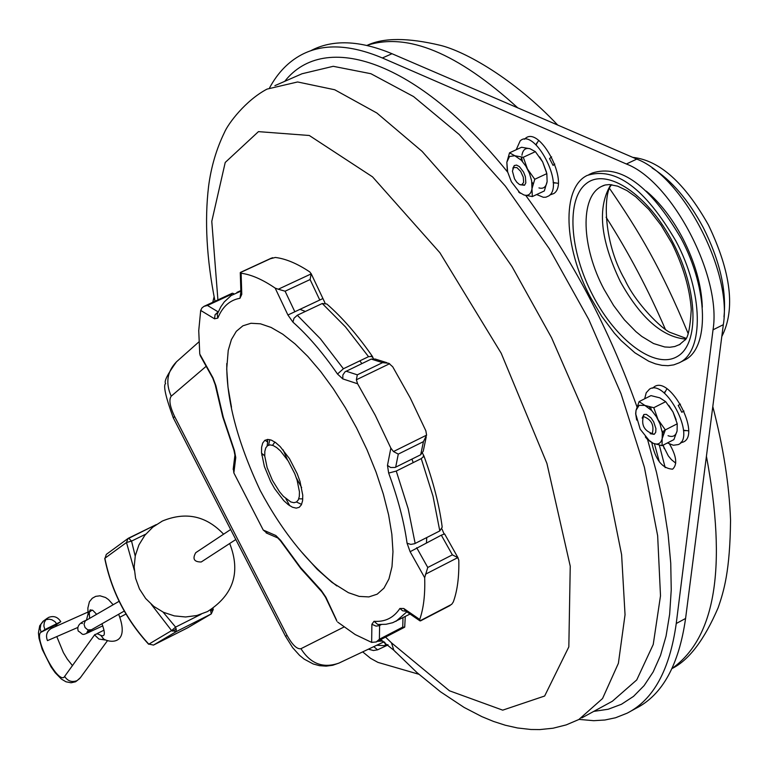 <?xml version="1.0" encoding="UTF-8"?>
<svg xmlns="http://www.w3.org/2000/svg" width="769" height="769" viewBox="0 0 769 769"><rect width="100%" height="100%" fill="white"/><g stroke="black" fill="none" stroke-linecap="round" stroke-linejoin="round"><path stroke-width="1.15" d="M77.842 627.446L47.457 640.635C45.467 635.377 46.765 631.311 51.331 628.417L88.147 611.98M96.596 614.239L92.857 610.394L90.184 609.855L89.262 612.018L89.608 618.257M44.871 629.571L60.789 621.679C57.771 616.94 53.715 615.517 48.639 617.401L46.121 619.305L44.304 622.4L43.862 626.014L44.871 629.571L41.122 632.176C33.173 636.28 56.55 682.468 63.981 677.326L94.798 634.569L97.48 633.781L100.71 635.29C105.065 637.241 105.488 633.396 101.979 623.765M104.036 630.147L96.884 633.723M72.546 665.723L67.259 659.033L63.394 652.602L56.781 636.588M55.724 626.456L56.964 624.322L60.789 621.679M187.79 627.735L153.492 645.085L148.715 644.047M104.93 558.582L106.314 554.391L127.962 538.521L126.491 542.501L131.557 541.097L128.615 538.127L127.962 538.521M201.094 614.268L175.601 627.11L171.602 630.599L176.38 631.541L175.601 627.11L163.105 612.124M210.475 609.932L211.264 613.922L213.234 609.538L211.225 609.481M235.814 539.53L201.218 561.985C194.067 561.985 192.24 558.88 195.739 552.69L230.662 529.505M647.546 439.301L653.198 443.3L662.061 445.684L662.167 438.599L665.339 429.89L658.024 419.576L653.775 407.705L644.883 405.426L639.106 401.601L636.03 410.329L639.116 405.33L644.883 405.426L651.814 410.636L656.428 416.769L660.023 423.979L662.292 432.601L662.167 438.599C660.917 443.559 657.928 445.126 653.198 443.3L649.738 441.214L640.192 429.189L635.771 414.107L636.03 410.329L635.665 413.635L636.665 420.047M650.161 433.687L654.217 434.341L655.726 432.284L655.919 428.66L653.698 421.912L650.987 417.836L646.402 414.376L643.884 414.491L642.144 418.096M649.247 408.185L649.728 406.936M639.106 401.601L650.968 395.612L659.831 397.852L665.694 401.668L672.99 411.953L677.239 423.806L677.085 430.957L673.894 439.618L662.061 445.684M653.775 407.705L665.694 401.668M665.339 429.89L677.239 423.806M663.464 434.206L662.417 433.966M647.421 439.368L645.335 436.927M643.365 416.51C651.449 419.441 654.419 425.132 652.256 433.581C644.191 430.64 641.221 424.949 643.365 416.51L643.884 414.491M654.217 434.341L652.256 433.581M519.642 192.481L523.881 194.961L532.321 196.576L531.985 188.684L534.763 179.273L527.467 168.988L523.295 157.261L514.836 155.751L509.53 152.829L506.848 162.24L509.511 156.472L514.836 155.751L521.42 160.327L525.9 166.219L529.476 173.39L531.648 180.84L531.985 188.684C531.023 194.144 528.322 196.239 523.881 194.961L519.642 192.481L511.375 181.763L507.617 171.833L506.848 162.24L507.242 170.074M520.094 184.743L524.506 185.271L525.823 182.859L525.39 176.707L523.574 172.083L519.45 166.662L516.566 165.085L514.24 165.566L512.827 168.796M520.921 159.827L521.613 157.087M509.53 152.829L521.565 147.263L530.004 148.734L535.387 151.656L542.664 161.923L546.836 173.631L547.124 181.59L544.327 190.943L532.321 196.576M513.807 167.133L513.077 167.479M523.295 157.261L535.387 151.656M534.763 179.273L546.836 173.631M520.267 193.24L518.585 191.914M513.702 167.536L516.903 167.584L520.642 171.324L523.276 177.11L523.651 182.407L521.613 184.896L519.315 184.397L516.787 182.234L514.528 178.85L512.433 171.17L514.24 165.566M524.506 185.271L522.526 184.473M373.753 646.652L377.598 649.815L388.085 644.912M212.753 302.294L214.128 296.69M269.583 87.839C277.667 72.853 288.288 61.847 301.438 54.791C323.076 43.343 350.049 44.4 382.366 57.973L626.379 163.999C671.914 181.157 721.86 276.561 713.026 329.824L676.249 623.505C669.732 670.001 653.352 699.896 627.1 713.19L615.508 717.775L604.895 720.005L593.726 720.688L579.076 719.399M418.865 674.259L377.925 662.378L370.562 658.322L362.68 651.881M702.318 307.187C701.568 285.318 695.032 262.325 682.718 238.217C672.231 218.444 660.09 202.747 646.306 191.125M651.785 442.627C655.313 459.727 662.263 468.581 672.635 469.167C677.556 464.543 676.537 456.19 669.559 444.088M680.613 442.79L683.333 442.012C701.241 434.62 670.51 375.714 654.477 386.634L652.535 388.22M650.67 407.483L651.391 410.185M662.022 430.851L663.801 433.014M549.825 194.98L553.834 193.538C570.108 183.166 539.607 124.703 525.189 138.564L524.439 139.266M521.766 158.289L522.468 161.49M531.85 182.08L533.109 183.81M630.609 711.267L635.982 708.326C662.378 694.945 678.921 664.993 685.583 618.468L723.321 324.681C732.338 271.39 682.449 176.139 636.78 159.096L392.007 53.724C359.584 40.228 332.487 39.238 310.724 50.744M387.759 644.643L385.519 645.691L384.827 642.355M662.772 431.793L665.214 429.746M681.19 442.05L681.517 442.656M675.74 463.159L671.414 459.651L668.319 455.911L662.926 445.241M688.515 430.842L683.468 430.265M664.416 393.238L666.896 388.826M558.14 183.33L553.161 182.503M536.012 144.832L538.627 140.448M299.891 309.301L305.38 311.455M359.825 360.863L361.863 363.583M411.963 459.103L413.184 462.63M426.747 537.569L426.449 542.751M426.228 436.975L423.238 451.211L420.691 454.758L395.112 467.446L390.614 467.504L387.48 465.389L388.662 473.089L396.266 471.061L421.249 458.612L423.979 456.104C433.274 481.577 439.349 505.262 442.204 527.159L439.801 530.927L414.606 543.721L410.79 544.404L407.061 543.202L410.117 551.709L424.671 577.682C425.238 594.552 423.584 608.471 419.72 619.458L419.912 620.871L451.653 604.367L453.268 602.021C457.334 590.976 459.18 577.019 458.795 560.13L457.795 557.612L452.374 554.853L441.319 535.176L444.607 533.926L458.141 558.015M444.069 533.936L441.964 528.995M423.979 456.104L422.527 453.21M373.34 358.594L372.407 356.383L368.534 356.672L343.407 368.755L337.495 374.032L342.811 378.906L357.604 383.779L375.234 415.241L390.854 448.106L393.459 451.547L426.593 435.139L425.853 430.803L410.319 398.082L392.728 366.794L388.787 363.276L382.578 362.641L371.216 359.085L375.253 359.046L386.826 362.66M325.027 303.015L322.932 298.535L287.923 315.011L292.931 322.134L294.018 318.222L297.315 315.242L322.259 303.505L326.815 303.995C342.195 317.386 357.393 334.851 372.407 356.393M336.486 619.968L325.902 597.234L321.221 590.361L300.602 567.589L280.55 540.223L275.86 535.532L263.229 530.033L233.863 472.925L235.756 457.574L234.449 450.605L223.298 417.327L215.916 385.73L212.946 377.762L199.757 354.019L198.738 330.622L200.69 310.426L214.532 318.799L217.81 318.106C222.462 306.677 229.854 300.064 239.966 298.276L241.774 294.344L241.12 273.245C251.29 274.571 262.633 279.532 275.167 288.106L278.282 289.221L311.147 273.908L309.84 271.957C297.17 263.517 285.655 258.682 275.302 257.461L270.255 258.788M267.574 439.416L267.65 442.079L265.007 440.233M285.828 498.639L289.817 505.781M419.72 619.458L403.802 608.519L399.909 608.452C393.661 617.843 385.029 622.121 374.003 621.285L371.888 624.274L371.648 642.394L355.201 634.56L337.735 622.14M302.246 552.709L317.203 569.3L332.006 582.412L348.415 592.688L359.19 596.398L368.87 596.917L377.204 594.168L383.962 588.15L388.951 578.942L391.988 566.715L392.978 551.719L391.854 534.301L388.614 514.894L383.308 493.986L376.07 472.128L367.073 449.913L356.566 427.949L345.329 407.666L333.246 388.691L320.635 371.475L307.802 356.432L295.065 343.916L282.742 334.188L271.121 327.45L260.451 323.807L250.982 323.268L242.889 325.816L236.323 331.304L231.411 339.581L228.23 350.395L226.711 369.014L227.989 387.172L231.488 407.234M263.229 530.033L267.516 533.503M233.863 472.925L233.324 468.196M261.768 455.152L263.209 454.45L264.747 456.084M263.209 454.45L261.575 453.364M199.757 354.019L200.93 356.547M200.69 310.426L201.997 307.888L204.016 306.35L207.467 305.466L218.194 311.906M232.065 294.931L231.248 294.44L232.315 293.229L233.315 293.479M241.12 273.245L240.274 272.851L240.947 272.322M311.147 273.908L310.09 279.551L319.75 299.968M342.811 378.906L342.849 375.051L345.012 371.84L371.216 359.085M310.09 279.551L285.107 291.211L278.282 289.221M357.604 383.779L356.364 379.78L357.316 374.83L382.578 362.641M426.593 435.139L423.44 441.637L420.691 454.758M410.117 551.709L441.319 535.176M395.679 467.206L398.284 454.104L393.459 451.547M424.671 577.682L427.766 567.474L452.374 554.853M451.653 604.367L447.991 606.27M402.975 617.709L402.745 627.1L404.705 627.158L405.263 616.527M421.095 620.256L419.912 620.871M371.648 642.394L376.243 641.952L379.396 639.231L402.745 627.1M270.659 481.605L274.725 488.786L283.751 500.619L288.269 504.695L292.489 507.242L296.209 508.136L299.228 507.309L301.39 504.8L302.592 500.715L302.765 495.255L299.977 481.356L297.17 473.627L289.413 458.564L280.195 446.606L275.629 442.579L271.399 440.137L267.718 439.407L264.767 440.397L262.7 443.059L261.604 447.25L261.527 452.739L264.373 466.475L270.659 481.605M664.954 391.604L664.637 393.42M683.449 429.977L685.112 430.784M536.656 143.072L536.233 145.043M553.151 182.186L554.891 183.147M723.985 316.876C726.676 290.153 719.755 260.364 703.241 227.528C688.438 199.978 671.404 180.138 652.17 168.017M721.803 336.505C735.597 309.628 731.146 272.457 708.441 225.009C684.66 182.772 659.427 160.231 632.762 157.376M675.797 240.841C703.51 292.499 704.25 351.693 679.065 362.862L673.807 364.862L668.069 365.688L661.926 365.342L655.457 363.852L648.748 361.238L634.915 352.817L621.064 340.523L614.335 333.112L601.618 316.194L590.381 297.151C563.687 247.272 561.245 187.809 587.16 175.438C615.373 166.421 644.912 188.222 675.797 240.841M588.977 174.582L592.303 173.015C620.593 163.96 650.17 185.723 681.036 238.303C708.739 289.923 709.403 349.097 684.15 360.305L683.689 360.536M659.36 461.938L654.419 443.78M644.682 398.784L646.21 392.776L649.517 389.133C665.502 378.233 696.243 437.186 678.393 444.549L673.384 445.261L667.396 442.944M650.651 407.137L650.93 409.723M662.128 431.496L663.907 433.101M668.04 435.696C672.798 437.503 675.807 435.927 677.085 430.957L677.085 430.957M676.124 419.672L672.99 411.953L668.78 405.378M516.201 149.744L520.161 140.89C534.532 127.039 565.042 185.55 548.826 195.893L545.903 197.2L543.356 197.287L536.656 194.547M521.776 157.107L521.959 160.904M531.956 182.849L533.052 183.993M538.944 187.905C543.395 189.164 546.125 187.059 547.124 181.59L547.124 181.59M546.499 172.227L542.664 161.923L539.646 156.972M530.004 148.734C525.544 147.571 522.862 149.744 521.93 155.261M680.45 404.148L678.21 405.369L681.795 412.251L683.997 411.069M551.633 156.895L549.527 158.558L553.084 165.383L554.785 164.057M268.583 445.136L269.813 439.628M301.583 504.406L296.488 502.013M298.766 498.783L302.775 498.898M274.898 442.06L272.534 445.299M272.437 480.385L267.141 467.639L264.747 456.065L264.824 451.441L265.747 447.933L267.497 445.703L269.986 444.876L273.082 445.501L276.638 447.558L280.483 450.951L288.221 461.016L294.738 473.656L297.103 480.154L299.449 491.843L299.314 496.438L298.314 499.879L296.488 502.003L293.96 502.705L290.836 501.965L283.473 496.399L279.608 491.862L272.437 480.385M88.243 613.181L86.464 620.074M92.405 610.105L91.434 610.519M88.022 611.076L89.367 614.296M104.017 639.452L100.71 635.29M104.853 639.952L98.932 639.058L94.529 634.896M107.237 641.01L80.409 677.652L77.111 680.623C72.046 682.555 67.932 681.228 64.769 676.633M56.964 624.322L41.122 632.176L40.113 628.638L40.882 624.197L42.997 621.333L47.457 618.113M56.637 623.736L54.926 621.631L51.869 619.756L49.264 619.189L45.804 619.67M176.409 629.032L172.227 631.147M187.386 627.965L153.492 645.085L176.38 631.541L211.042 614.047L187.386 627.965M151.262 604.309L171.602 630.599L148.821 644.172C126.126 619.497 111.467 590.861 104.872 558.265L126.491 542.501L134.296 570.185M127.481 538.944L156.194 524.641M135.209 556.102L131.557 541.097L145.764 534.147M210.908 610.961L213.003 609.404M88.339 630.09L86.907 632.483L91.386 629.792L87.762 629.888L85.042 627.514L84.023 624.197L85.244 620.91L119.108 601.281M368.399 649.18L373.417 650.526L377.598 649.815M593.774 711.383L608.183 709.249L621.477 704.26L633.512 696.387L644.124 685.602L653.169 671.923L660.523 655.399L666.05 636.117L669.655 614.21L671.241 589.823L670.741 563.177L668.126 534.503L663.359 504.089L656.476 472.243L647.517 439.32M636.972 406.839C609.413 329.507 572.357 259.066 525.804 195.518M507.713 172.208C417.279 60.126 324.749 30.327 284.751 81.331M285.51 636.28L287.087 635.434L174.534 416.346L173.39 418.038M385.519 645.691L376.704 645.258M685.583 618.468L676.249 623.505M723.321 324.681L713.026 329.824M636.78 159.096L626.379 163.999M392.007 53.724L382.366 57.973M366.909 45.39C407.282 32.183 457.565 53.003 517.777 107.871M606.097 217.214C628.658 252.578 648.421 289.971 665.377 329.392M706.423 456.238C727.061 566.955 715.593 637.703 672.019 668.482M664.205 448.635L663.253 445.078M217.915 299.9L211.783 221.366L225.221 162.461L258.451 131.634L309.301 135.488L372.523 176.851L439.849 252.674L501.196 353.231L546.913 463.399L570.242 566.186L568.829 646.883L544.644 696.022L502.715 710.152L449.461 690.793L391.44 642.807L385.557 637.107M287.087 635.434C292.422 645.008 297.045 649.43 300.958 648.7L343.983 627.014M174.534 416.346C169.843 406.417 168.738 399.707 171.208 396.198L206.169 366.294M176.976 361.372L176.495 361.805C167.113 371.514 165.354 382.981 171.208 396.198M391.44 642.807L393.853 650.257L395.958 652.439M380.549 639.712L393.853 650.257L417.009 672.615L440.454 691.764L464.12 707.432L481.865 716.631L493.535 721.437L505.387 725.254L517.479 727.964L530.927 729.493L539.78 729.579L553.055 728.224L566.205 724.898L578.836 719.524L602.55 698.531L618.391 663.301L625.043 614.748L621.612 554.699L607.808 485.97L584.056 412.222L551.536 337.668L512.077 266.699L468.071 203.449L422.123 151.387L376.868 113.014L334.698 89.752L297.593 81.966L267.016 89.108C245.676 100.345 228.22 123.482 224.433 132.479C216.377 149.042 211.09 167.017 208.572 186.425C204.487 220.809 206.63 259.086 215.003 301.246M274.908 85.647L302.025 73.757L333.227 66.307L370.908 73.718L413.559 96.558L459.17 134.479L505.329 186.069L549.402 248.868L588.746 319.423L621.006 393.651L644.364 467.158L657.658 535.762L660.504 595.812L653.227 644.489L636.742 679.931L612.393 701.232L581.825 717.89M377.473 641.308L382.875 641.029M300.958 648.7C310.532 663.858 323.22 668.646 339.004 663.07L384.029 641.798M423.738 456.959L423.325 455.834M372.35 357.268L371.36 355.855M267.65 442.079L267.112 446.01M275.167 288.106L287.923 315.011M292.931 322.134C307.85 335.342 322.701 352.644 337.495 374.032M390.854 448.106L387.48 465.389M388.662 473.089C397.948 498.331 404.081 521.699 407.061 543.202M278.291 538.242L275.86 535.532M280.647 541.049L280.55 540.223M322.144 592.12L321.221 590.361M235.756 457.574L234.987 454.508M234.449 450.605L233.93 450.25M215.916 385.74L215.128 384.289M212.946 377.762L212.821 378.281M217.81 318.106L217.204 314.252L220.828 306.812L224.24 301.938L231.219 295.488L240.86 291.172M218.29 311.685L215.07 314.761L214.532 318.799M231.248 294.44L207.467 305.466M239.966 298.276L240.87 292.114M241.774 294.344L240.88 291.951M240.264 272.63L272.62 257.702M322.259 303.505L345.473 326.892L368.534 356.672M346.069 371.187L357.316 374.83M297.315 315.242L320.413 338.802L343.407 368.755M285.107 291.211L294.806 311.685M356.364 379.78L389.633 363.708M421.249 458.612L433.014 496.207L439.801 530.927M416.692 547.73L427.766 567.474M396.266 471.061L408.185 508.722L415.164 543.462M398.284 454.104L423.44 441.637M425.44 574.241L457.795 557.612M381.28 624.572L379.607 625.437L379.396 639.231M379.771 624.534L379.079 625.678L376.07 626.139L371.888 624.274M406.83 611.845L395.977 621.333M403.802 608.519L405.648 611.028M399.909 608.452L402.572 610.778L406.013 611.278M374.003 621.285L377.646 624.39L378.656 624.466M610.874 184.637C597.071 207.255 600.214 239.553 620.295 281.512C640.394 317.674 662.09 336.86 685.371 339.071M604.376 185.214L601.56 186.425C579.595 196.854 581.451 247.137 604.088 289.404L613.614 305.524L624.39 319.827L635.934 331.65L641.836 336.457L653.563 343.541L664.724 346.973L669.924 347.242L674.778 346.521L680.2 344.291M673 242.687C648.065 194.567 606.952 167.277 586.593 183.33C565.859 198.681 569.358 250.781 592.861 295.517C616.056 340.446 654.919 369.533 677.028 356.653C699.502 344.493 698.262 290.595 673 242.687M89.252 612.249L91.559 610.461M88.598 613.172L88.108 614.854L87.868 608.077L89.396 601.781L92.27 598.263L95.702 596.36L100.008 595.802L105.564 597.513L108.496 599.599L113.13 604.722M118.657 614.258C129.663 642.759 112.524 644.211 102.979 638.731L103.421 639.049M79.851 678.421L75.583 681.776L71.065 682.776L65.971 681.786L61.443 679.094L55.176 672.692L50.985 666.79L42.208 649.353L38.998 638.222L38.45 632.877L39.709 625.783L43.689 620.775M148.638 644.249C125.962 619.603 111.332 590.996 104.738 558.429M156.232 524.612L128.615 538.127M213.234 609.529L212.994 608.337M187.598 627.85L211.264 613.922M223.587 534.195C206.188 515.778 185.781 511.395 162.355 521.046L152.81 527.159L144.86 535.262L138.92 544.933L135.296 555.689L134.162 566.993L135.575 578.278L139.468 588.958L145.649 598.493L153.81 606.414L163.518 612.316L174.303 615.892L185.608 616.978L196.854 615.508L207.495 611.566C233.516 594.956 240.918 572.261 229.7 543.5M102.786 625.841C77.65 637.347 85.609 635.271 78.275 631.109C76.679 626.533 79.255 622.938 86.003 620.333M81.879 623.544L82.427 623.399M119.897 617.209L125.981 614.037M91.386 629.792L124.261 611.067M198.873 341.926L176.495 361.805C167.431 374.368 163.816 381.607 165.633 383.52C163.066 385.384 165.614 396.804 173.256 417.778L285.51 636.271L292.662 647.69L299.545 655.342L304.139 659.1L313.214 663.974L319.548 665.685L326.143 666.137L332.727 665.272L339.004 663.07M367.438 45.217C383.75 37.585 408.022 37.623 440.243 45.313C465.149 51.35 514.105 78.803 557.698 125.049M609.759 188.751C638.972 231.392 660.763 267.487 688.149 333.515M712.805 406.599C723.36 447.125 729.281 484.97 730.55 520.132C730.012 571.338 723.869 590.996 718.188 607.645C704.317 639.875 688.918 660.177 671.981 668.569M665.175 467.648L659.341 445.164M381.857 640.404L379.838 640.077M287.51 459.9L283.098 449.827M296.373 477.943L301.65 487.594M266.141 532.907L277.705 537.906L280.512 540.847L300.804 568.56L321.74 591.717L325.527 597.282L336.899 621.208M233.987 450.403L234.92 455.161L233.17 469.398M200.094 355.365L212.763 378.165L215.205 384.75L222.712 416.769L233.997 450.403M233.324 293.479L233.93 293.835M240.841 290.586L236.91 292.412M232.228 293.258L204.227 306.245M240.908 292.653L240.284 272.822M240.514 272.38L271.342 258.153M311.051 273.447L322.932 298.535M410.04 614.047L392.69 622.707L386.009 624.284L378.608 624.466M405.321 610.797L419.759 620.727M450.086 605.511L420.499 620.891M376.243 641.952L404.705 627.158M336.822 585.93C307.504 563.033 281.954 531.196 260.191 490.449C237.381 441.723 226.249 399.399 226.788 363.477M611.864 184.743C603.723 189.837 601.877 240.015 624.793 279.599M685.881 338.264L669.895 332.323C662.003 328.94 635.982 304.024 624.841 279.685M603.454 185.531L601.56 186.425L605.165 184.993L609.461 184.56L617.69 186.165L626.985 190.606L635.848 196.883L648.748 209.351L661.061 225.192L671.991 243.465C683.333 266.564 689.764 288.548 691.264 309.436C690.11 328.776 687.822 339.1 684.391 340.427L679.229 344.829M684.15 360.305L679.065 362.862"/></g></svg>
